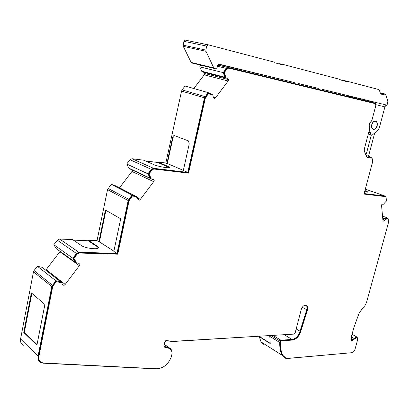 <?xml version="1.0" encoding="UTF-8"?>
<svg xmlns="http://www.w3.org/2000/svg" width="409" height="409" viewBox="0 0 409 409"><rect width="100%" height="100%" fill="white"/><g stroke="black" fill="none" stroke-linecap="round" stroke-linejoin="round"><path stroke-width="0.61" d="M349.675 96.115L357.681 98.063L349.557 96.146M237.281 68.686L222.711 65.215L237.281 68.686M381.5 204.863L382.737 203.999L383.335 204.255L384.102 203.902L383.995 203.595L386.433 200.983L386.086 197.506L385.416 196.622L363.995 194.065L372.686 161.545C372.752 158.845 371.863 157.363 370.007 157.102L367.563 157.792L366.444 156.857L364.322 150.957L364.301 149.111L369.659 128.845L369.603 127.787C368.785 125.287 369.373 123.078 371.352 121.166L371.934 120.241L375.815 105.568L375.16 103.605L228.718 68.139L227.118 68.835L224.142 72.771L225.911 77.081L225.543 77.393L226.693 78.206L227.481 78.175L228.718 79.632L228.135 80.997L215.599 97.674L214.531 98.508L213.258 97.071L212.92 95.215L212.481 94.724L212.256 95.21L208.626 93.334L205.354 98.053L188.513 173.14L153.84 169.004L152.092 169.853L148.942 174.029L151.054 178.068L150.655 178.411L151.703 179.101L152.828 178.978L154.249 180.277L153.651 181.678L140.369 199.352L139.218 200.277L137.756 199.009L137.322 197.22L136.816 196.785L136.586 197.286L132.496 195.829L129.04 200.804L117.746 254.188L79.121 253.028L77.209 254.02L73.85 258.447L76.34 262.297L75.905 262.67L76.805 263.232L78.206 262.987L79.97 264.224L79.351 265.671L65.205 284.419L63.957 285.441L62.286 284.301L61.739 282.558L61.161 282.164L60.921 282.685L56.324 281.586L53.134 285.794L52.654 286.842L38.906 356.469C38.466 359.286 39.336 361.29 41.519 362.492L43.717 363.039L156.703 368.76C163.232 368.366 168.053 364.547 171.167 357.313L171.77 354.971C172.383 351.643 171.468 349.429 169.024 348.335L164.311 347.108L163.799 345.886L164.684 342.001L166.356 340.585L173.278 341.341L293.682 334.122L295.272 332.491L301.234 309.516C302.307 306.51 303.948 305.053 306.157 305.145C307.65 305.676 308.161 307.067 307.691 309.316L300.702 331.541C299.056 336.484 296.285 339.332 292.389 340.078L281.152 340.83L280.497 342.691C280.329 347.486 281.055 351.648 282.67 355.165L285.896 358.12L288.176 358.345L351.847 352.701C353.284 352.384 354.337 351.254 355.007 349.301L357.655 339.669L356.991 337.486L351.991 340.62L351.111 337.752L353.979 327.256L359.163 313.043L362.906 307.829L364.9 305.707L366.52 302.461L388.468 222.66L388.223 218.733L385.61 219.316L385.646 218.933L384.44 220.425L383.253 221.182L382.931 220.385L381.5 204.863M304.567 305.319L305.579 305.303C306.934 305.784 307.399 307.047 306.975 309.092L299.986 331.31C298.422 336.019 295.784 338.729 292.072 339.434L280.835 340.181L280.001 341.096L279.761 342.532C279.587 347.394 280.323 351.612 281.97 355.186L285.298 358.233L287.66 358.468L351.868 352.701M377.032 125.757C377.527 123.048 376.883 121.539 375.109 121.222C373.627 121.407 372.548 122.552 371.873 124.658C371.387 127.363 372.021 128.871 373.78 129.188C375.273 129.014 376.357 127.869 377.032 125.757M306.428 305.232C307.394 306.024 307.67 307.307 307.266 309.086L300.283 331.29C298.636 336.239 295.865 339.081 291.97 339.823L280.732 340.574L280.078 342.435L280.497 342.691M377.17 125.788C376.454 128.012 375.314 129.213 373.744 129.397C371.893 129.065 371.224 127.475 371.735 124.633C372.446 122.414 373.581 121.207 375.145 121.013C377.011 121.345 377.686 122.935 377.17 125.788M318.084 89.3L318.314 88.385L315.124 87.633L314.899 88.528M374.726 103.053L375.13 102.245L322.44 89.392L322.215 90.302M318.314 88.385L298.688 83.594L298.458 84.535M294.081 83.472L294.311 82.526L291.136 81.78L290.911 82.7M294.311 82.526L219.142 64.187L217.583 65.445L217.118 67.521L215.88 68.804L214.541 68.538L213.779 67.879L205.972 51.304L205.855 50.087L206.734 46.115L207.936 44.826L208.339 44.847L274.117 62.096L274.122 62.623L282.859 64.908L282.972 64.423L339.23 79.177L339.117 79.627L346.571 81.575L346.786 81.156L379.025 89.612L379.572 90.44C379.961 93.17 381.132 94.566 383.1 94.627L385.104 93.978L385.743 94.515L387.88 101.181L387.067 105.159L355.743 97.664L356.883 98.717M282.972 64.423L279.148 63.605L279.071 63.916M387.067 105.159L385.774 105.502L384.91 106.861L375.891 104.689M356.019 97.731L351.464 96.652L353.463 97.889M365.569 100.829L365.779 100.036M366.868 101.141L367.077 100.343M369.255 130.369L370.539 132.899C370.574 134.321 371.086 135.082 372.072 135.18L374.716 133.007C377.067 131.877 378.739 129.653 379.721 126.33L384.91 106.861M380.298 92.904L380.575 92.971M214.541 68.538L191.882 63.032L191.126 62.388L183.273 46.345L183.145 45.169L183.978 41.34L185.144 40.102L208.237 44.826M291.136 81.78L255.502 73.088L256.31 74.3M240.87 70.552L240.063 69.458L255.502 73.088M348.887 96.78L349.935 96.125L322.435 89.418M346.786 81.156L339.148 79.499M351.464 96.652L349.49 96.171M240.308 69.556L218.503 64.244M315.124 87.633L298.682 83.62M371.418 135.001L368.264 134.111M371.219 102.199L370.344 101.115M31.871 293.325L24.356 332.343L37.045 344.521M105.926 210.354L99.413 241.893L98.876 241.816L105.43 210.068L120.711 218.784L113.845 251.402L117 253.422L78.845 252.241L76.452 253.483L72.853 258.227L75.302 262.241L56.268 248.657L76.463 263.074M113.896 251.157L99.413 241.893M183.344 170.384L167.327 163.523L172.992 137.623L174.531 135.66M98.364 247.874L97.281 246.704L88.15 240.748L73.349 240.124M88.15 240.748L88.247 240.262L97.035 240.635L107.531 189.643L111.212 184.336L115.374 185.712L136.202 196.397L136.197 197.005M132.521 170.144L131.954 171.458L119.51 187.833M211.872 94.893L211.852 94.392L208.089 92.582L204.49 97.833L187.777 172.409L153.416 168.288L151.34 169.357L147.966 173.83L126.713 164.024L128.784 168.104L129.965 168.948M126.713 164.024L129.985 159.735L132.015 158.718L143.753 160.205L153.723 164.597C157.808 166.504 169.735 168.6 169.433 167.378L167.992 166.366L157.91 162.005L165.844 163.012L181.555 91.069L182.097 89.888L185.047 86.023L208.089 92.582M169.183 167.598L157.808 162.485L145.353 160.911M157.808 162.485L157.91 162.005M203.794 72.393L204.786 73.528L204.224 74.837L193.82 88.518M375.585 103.876L374.792 103.068L228.365 67.516L226.361 68.385L223.176 72.603L199.71 66.82L202.051 71.831L226.172 78.073M199.71 66.82L200.921 65.23M264.362 344.915L261.014 341.883L259.265 336.648L259.613 336.627L259.541 336.285M23.349 345.252C21.064 343.974 20.138 341.878 20.578 338.969L33.466 271.842L34.044 270.584L37.362 266.254L42.015 267.292L61.739 282.558M60.113 251.402L45.772 270.139M72.853 258.227L53.845 244.746L56.268 248.657M53.845 244.746L57.321 240.206L59.653 239.035L72.551 239.587L81.539 245.615C85.282 248.37 98.62 249.909 98.477 247.609L97.383 246.208L88.247 240.262M367.604 192.138L364.823 190.972M269.188 335.707L269.7 336.019M270.155 343.248L259.613 336.627M388.069 218.677L388.018 218.15L385.36 218.657L385.646 218.933M388.223 218.733L385.646 218.968M228.718 68.139L227.823 68.001L226.647 68.722L223.677 72.659L225.446 76.964L225.073 77.27L225.543 77.393M225.446 76.964L225.911 77.081M225.252 76.734L225.717 76.851M223.677 72.659L224.142 72.771M212.026 94.591L212.481 94.724M188.513 173.14L188.079 172.951L204.899 97.92L208.166 93.201L208.626 93.334M136.355 197.082L132.496 195.829M136.401 196.571L136.816 196.785M188.079 172.951L153.329 168.805L151.667 169.663L148.518 173.83L150.63 177.874L150.231 178.217L150.655 178.411M150.63 177.874L151.054 178.068M150.405 177.664L150.829 177.864M148.518 173.83L148.942 174.029M42.015 267.292L60.793 281.878L60.552 282.394L56.324 281.586M60.287 282.215L60.655 282.501M60.552 282.394L60.921 282.685M60.793 281.878L61.161 282.164M132.081 195.614L128.63 200.589L117.347 253.938L78.738 252.762L76.826 253.759L73.472 258.181L75.962 262.026L75.527 262.399L75.905 262.67M75.962 262.026L76.34 262.297M75.701 261.842L76.079 262.108M73.472 258.181L73.85 258.447M78.242 262.997L79.97 264.224M62.117 284.004L63.957 285.441M204.786 73.528L228.718 79.632M151.739 179.101L154.249 180.277M55.956 281.295L52.291 286.545L38.558 356.127C38.175 358.335 38.676 360.094 40.067 361.408M365.309 153.702L366.295 154.004L365.738 154.899M366.295 154.004L371.341 134.98M365.518 191.218L365.62 190.829L364.925 190.584M365.62 190.829L367.906 192C367.793 192.25 366.689 192.194 364.598 191.816M370.39 157.143L369.542 156.959L367.047 157.644M117.347 253.938L117.746 254.188M169.919 348.785L168.626 348.044L163.932 346.817M280.078 342.435C279.914 347.226 280.64 351.382 282.261 354.905L284.506 357.43M356.955 337.471L356.566 337.256L351.525 340.375M385.217 196.555L364.02 193.963M269.756 335.671L270.211 343.529L259.265 336.648M150.231 178.217L128.784 168.104M225.073 77.27L201.458 71.146M385.36 218.657L382.64 217.624M372.108 158.457L369.618 156.545L365.953 155.415M368.529 156.207L374.695 133.017M167.327 163.523L166.923 163.472L172.588 137.562C172.992 136.12 173.631 135.481 174.5 135.65L188.467 140.895L189.249 143.881L183.319 170.497L187.777 172.409M23.748 332.466L36.922 345.135L44.908 304.47L31.365 292.89L23.748 332.466L24.356 332.343M357.578 337.967L356.714 336.904L354.235 338.468L351.863 337.154L351.019 338.156M354.235 338.468L351.725 340.032L351.009 339.424M369.618 156.545L367.18 157.235L366.423 156.8M385.84 196.862L385.063 196.069L364.128 193.559M136.202 196.397L131.974 195.016L128.175 200.548L117 253.422M60.563 281.719L55.813 280.712L51.779 286.551L38.052 356.162C37.582 359.174 38.512 361.321 40.844 362.604L43.211 363.192L156.166 368.898L159.939 368.386M165.64 340.743L172.777 341.5L293.688 334.122M269.654 336.28L279.761 342.532M165.844 163.012L166.923 163.472M97.035 240.635L98.876 241.816M171.984 353.028C172.02 350.293 170.972 348.488 168.845 347.609L164.142 346.382L163.789 345.937M147.966 173.83L150.037 178.038M223.176 72.603L224.904 77.071M388.018 218.15L382.476 216.054M131.974 195.016L111.212 184.336M55.813 280.712L37.362 266.254M296.188 328.969L300.017 331.203M300.308 331.183L300.727 331.428M382.824 219.377L384.664 220.083M213.779 67.879L191.126 62.388M205.972 51.304L183.273 46.345M205.855 50.087L183.145 45.169M206.734 46.115L183.978 41.34M384.772 94.085L380.426 93.119M370.539 132.899L368.719 132.398M370.293 132.112L368.898 131.724M202.051 71.831L225.967 77.894M227.097 78.078L227.481 78.175M129.464 168.713L151.146 178.861M382.701 218.222L385.242 219.188M382.87 219.827L384.44 220.425M38.558 356.127L38.906 356.469M97.281 246.704L97.383 246.208M167.884 166.857L167.992 166.366M367.87 157.429L368.34 157.572M226.647 68.722L227.118 68.835M205.349 96.938L205.804 97.071M204.899 97.92L205.354 98.053M153.416 168.815L153.84 169.004M151.667 169.663L152.092 169.853M129.091 199.577L129.505 199.791M128.63 200.589L129.04 200.804M78.738 252.762L79.121 253.028M76.826 253.759L77.209 254.02M52.766 285.502L53.134 285.794M52.291 286.545L52.654 286.842M168.217 347.916L168.61 348.212M163.989 346.837L164.387 347.134M307.047 309.766L307.471 310.002M291.97 339.823L292.389 340.078M280.732 340.574L281.152 340.83M280.318 341.034L280.732 341.29M282.261 354.905L282.67 355.165M354.414 338.611L354.833 338.846M384.956 196.463L385.416 196.622M79.351 265.671L59.883 251.75M65.205 284.419L46.202 269.674M153.651 181.678L131.954 171.458M140.369 199.352L137.685 197.971M228.135 80.997L204.224 74.837M215.599 97.674L213.191 96.979M172.992 137.623L172.588 137.562M366.352 156.596L367.824 157.051M365.314 189.127L385.063 196.069M217.736 65.005L228.365 67.516M217.404 66.248L226.361 68.385M182.097 89.888L205.052 96.606M181.555 91.069L204.49 97.833M132.122 158.728L153.528 168.298M129.985 159.735L151.34 169.357M108.088 188.426L128.753 199.285M107.531 189.643L128.175 200.548M59.653 239.035L78.845 252.241M57.321 240.206L76.452 253.483M34.044 270.584L52.378 285.242M33.466 271.842L51.779 286.551M302.287 307.251L306.776 309.715M284.373 334.792L292.072 339.434M273.156 335.467L280.835 340.181M261.014 341.883L281.97 355.186M20.578 338.969L38.052 356.162M164.162 344.301L168.416 347.481M163.866 346.152L164.193 346.397M271.07 335.595L280.001 341.096M374.608 121.09L375.109 121.222M373.744 129.397L372.803 129.147M207.936 44.826L185.144 40.102M383.1 94.627L381.663 94.305M385.104 93.978L380.298 92.909M382.701 204.025L383.136 204.183M369.542 156.959L370.007 157.102M367.098 157.644L367.563 157.792M227.823 68.001L228.294 68.114M153.329 168.805L153.753 168.999M168.626 348.044L169.024 348.335M163.943 346.832L164.311 347.108M356.566 337.256L356.991 337.486M351.571 340.39L351.991 340.62M372.389 128.815L372.89 128.947M351.275 339.782L351.725 340.032M366.72 157.092L367.18 157.235M217.7 65.087L227.833 67.48M132.015 158.718L153.416 168.288M352.047 334.337L356.714 336.904M164.198 344.143L168.845 347.609"/></g></svg>
